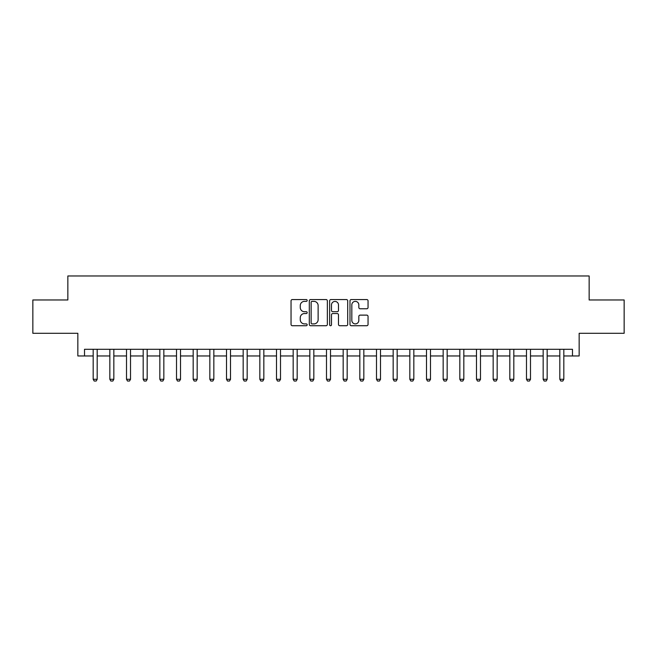 <?xml version="1.0" encoding="UTF-8"?>
<svg xmlns="http://www.w3.org/2000/svg" width="657" height="657" viewBox="0 0 657 657"><rect width="100%" height="100%" fill="white"/><g stroke="black" fill="none" stroke-linecap="round" stroke-linejoin="round"><path stroke-width="0.99" d="M307.172 300.463A0.92 0.92 0 0 0 306.252 299.551L292.349 299.551A1.306 1.306 0 0 0 291.043 300.857L291.043 324.41A1.306 1.306 0 0 0 292.349 325.724L306.252 325.724A0.92 0.92 0 0 0 307.172 324.804A0.92 0.92 0 0 0 306.252 323.893L304.454 323.893A4.188 4.188 0 0 1 300.265 319.704L300.265 317.742A4.188 4.188 0 0 1 304.454 313.553L306.252 313.553A0.92 0.92 0 0 0 307.172 312.633A0.92 0.92 0 0 0 306.252 311.722L304.454 311.722A4.188 4.188 0 0 1 300.265 307.533L300.265 305.571A4.188 4.188 0 0 1 304.454 301.382L306.252 301.382A0.92 0.92 0 0 0 307.172 300.463M366.746 308.774A1.306 1.306 0 0 0 368.051 307.468L368.051 300.857A1.306 1.306 0 0 0 366.746 299.551L351.306 299.551A1.306 1.306 0 0 0 349.992 300.857L349.992 324.41A1.306 1.306 0 0 0 351.306 325.724L366.746 325.724A1.306 1.306 0 0 0 368.051 324.41L368.051 316.428A1.306 1.306 0 0 0 366.746 315.122L360.135 315.122A1.306 1.306 0 0 0 358.829 316.428L358.829 320.386A3.499 3.499 0 0 1 355.33 323.893A3.499 3.499 0 0 1 351.824 320.386L351.824 304.881A3.499 3.499 0 0 1 355.33 301.382A3.499 3.499 0 0 1 358.829 304.881L358.829 307.468A1.306 1.306 0 0 0 360.135 308.774L366.746 308.774M84.515 355.963L84.515 349.302L572.485 349.302L572.485 355.963L579.154 355.963L579.154 333.296L624.15 333.296L624.15 299.97L589.148 299.97L589.148 275.973L67.852 275.973L67.852 299.97L32.85 299.97L32.85 333.296L77.846 333.296L77.846 355.963L93.179 355.963M327.358 300.857A1.306 1.306 0 0 0 326.044 299.551L310.605 299.551A1.306 1.306 0 0 0 309.299 300.857L309.299 324.41A1.306 1.306 0 0 0 310.605 325.724L326.044 325.724A1.306 1.306 0 0 0 327.358 324.41L327.358 300.857M330.956 299.551L346.395 299.551A1.306 1.306 0 0 1 347.701 300.857L347.701 324.41A1.306 1.306 0 0 1 346.395 325.724L339.784 325.724A1.306 1.306 0 0 1 338.478 324.41L338.478 314.859A1.306 1.306 0 0 0 337.172 313.553L332.787 313.553A1.306 1.306 0 0 0 331.481 314.859L331.481 324.804A0.92 0.92 0 0 1 330.561 325.724A0.92 0.92 0 0 1 329.642 324.804L329.642 300.857A1.306 1.306 0 0 1 330.956 299.551M97.179 355.963L109.842 355.963M113.842 355.963L126.514 355.963M130.513 355.963L143.177 355.963M147.176 355.963L159.84 355.963M163.839 355.963L176.511 355.963M180.511 355.963L193.174 355.963M197.174 355.963L209.838 355.963M213.837 355.963L226.509 355.963M230.508 355.963L243.172 355.963M247.172 355.963L259.835 355.963M263.835 355.963L276.507 355.963M280.506 355.963L293.17 355.963M297.169 355.963L309.833 355.963M313.832 355.963L326.496 355.963M330.504 355.963L343.168 355.963M347.167 355.963L359.831 355.963M363.83 355.963L376.494 355.963M380.493 355.963L393.165 355.963M397.165 355.963L409.828 355.963M413.828 355.963L426.492 355.963M430.491 355.963L443.163 355.963M447.162 355.963L459.826 355.963M463.826 355.963L476.489 355.963M480.489 355.963L493.161 355.963M497.16 355.963L509.824 355.963M513.823 355.963L526.487 355.963M530.486 355.963L543.158 355.963M547.158 355.963L559.821 355.963M563.821 355.963L572.485 355.963M312.042 301.382A0.92 0.92 0 0 0 311.131 302.294L311.131 322.973A0.92 0.92 0 0 0 312.042 323.893L313.939 323.893A4.188 4.188 0 0 0 318.128 319.704L318.128 305.571A4.188 4.188 0 0 0 313.939 301.382L312.042 301.382M338.478 304.947A3.499 3.499 0 0 0 334.98 301.448A3.499 3.499 0 0 0 331.481 304.947L331.481 310.408A1.306 1.306 0 0 0 332.787 311.722L337.172 311.722A1.306 1.306 0 0 0 338.478 310.408L338.478 304.947M97.326 349.302L97.244 349.565A1.33 1.33 0 0 0 97.179 349.967L97.179 379.294L96.177 381.027L94.181 381.027L93.179 379.294L93.179 349.967A1.33 1.33 0 0 0 93.113 349.565L93.031 349.302M93.179 379.294L97.179 379.294M113.99 349.302L113.907 349.565A1.33 1.33 0 0 0 113.842 349.967L113.842 379.294L112.848 381.027L110.844 381.027L109.842 379.294L109.842 349.967A1.33 1.33 0 0 0 109.785 349.565L109.703 349.302M109.842 379.294L113.842 379.294M130.661 349.302L130.571 349.565A1.33 1.33 0 0 0 130.513 349.967L130.513 379.294L129.511 381.027L127.507 381.027L126.514 379.294L126.514 349.967A1.33 1.33 0 0 0 126.448 349.565L126.366 349.302M126.514 379.294L130.513 379.294M147.324 349.302L147.242 349.565A1.33 1.33 0 0 0 147.176 349.967L147.176 379.294L146.174 381.027L144.179 381.027L143.177 379.294L143.177 349.967A1.33 1.33 0 0 0 143.111 349.565L143.029 349.302M143.177 379.294L147.176 379.294M163.987 349.302L163.905 349.565A1.33 1.33 0 0 0 163.839 349.967L163.839 379.294L162.846 381.027L160.842 381.027L159.84 379.294L159.84 349.967A1.33 1.33 0 0 0 159.782 349.565L159.7 349.302M159.84 379.294L163.839 379.294M180.659 349.302L180.568 349.565A1.33 1.33 0 0 0 180.511 349.967L180.511 379.294L179.509 381.027L177.505 381.027L176.511 379.294L176.511 349.967A1.33 1.33 0 0 0 176.446 349.565L176.363 349.302M176.511 379.294L180.511 379.294M197.322 349.302L197.24 349.565A1.33 1.33 0 0 0 197.174 349.967L197.174 379.294L196.172 381.027L194.176 381.027L193.174 379.294L193.174 349.967A1.33 1.33 0 0 0 193.109 349.565L193.027 349.302M193.174 379.294L197.174 379.294M213.985 349.302L213.903 349.565A1.33 1.33 0 0 0 213.837 349.967L213.837 379.294L212.843 381.027L210.84 381.027L209.838 379.294L209.838 349.967A1.33 1.33 0 0 0 209.78 349.565L209.69 349.302M209.838 379.294L213.837 379.294M230.648 349.302L230.566 349.565A1.33 1.33 0 0 0 230.508 349.967L230.508 379.294L229.507 381.027L227.503 381.027L226.509 379.294L226.509 349.967A1.33 1.33 0 0 0 226.443 349.565L226.361 349.302M226.509 379.294L230.508 379.294M247.319 349.302L247.237 349.565A1.33 1.33 0 0 0 247.172 349.967L247.172 379.294L246.17 381.027L244.174 381.027L243.172 379.294L243.172 349.967A1.33 1.33 0 0 0 243.106 349.565L243.024 349.302M243.172 379.294L247.172 379.294M263.983 349.302L263.9 349.565A1.33 1.33 0 0 0 263.835 349.967L263.835 379.294L262.841 381.027L260.837 381.027L259.835 379.294L259.835 349.967A1.33 1.33 0 0 0 259.778 349.565L259.687 349.302M259.835 379.294L263.835 379.294M280.646 349.302L280.564 349.565A1.33 1.33 0 0 0 280.506 349.967L280.506 379.294L279.504 381.027L277.5 381.027L276.507 379.294L276.507 349.967A1.33 1.33 0 0 0 276.441 349.565L276.359 349.302M276.507 379.294L280.506 379.294M297.317 349.302L297.235 349.565A1.33 1.33 0 0 0 297.169 349.967L297.169 379.294L296.167 381.027L294.172 381.027L293.17 379.294L293.17 349.967A1.33 1.33 0 0 0 293.104 349.565L293.022 349.302M293.17 379.294L297.169 379.294M313.98 349.302L313.898 349.565A1.33 1.33 0 0 0 313.832 349.967L313.832 379.294L312.831 381.027L310.835 381.027L309.833 379.294L309.833 349.967A1.33 1.33 0 0 0 309.776 349.565L309.685 349.302M309.833 379.294L313.832 379.294M330.643 349.302L330.561 349.565A1.33 1.33 0 0 0 330.504 349.967L330.504 379.294L329.502 381.027L327.498 381.027L326.496 379.294L326.496 349.967A1.33 1.33 0 0 0 326.439 349.565L326.357 349.302M326.496 379.294L330.504 379.294M347.315 349.302L347.225 349.565A1.33 1.33 0 0 0 347.167 349.967L347.167 379.294L346.165 381.027L344.169 381.027L343.168 379.294L343.168 349.967A1.33 1.33 0 0 0 343.102 349.565L343.02 349.302M343.168 379.294L347.167 379.294M363.978 349.302L363.896 349.565A1.33 1.33 0 0 0 363.83 349.967L363.83 379.294L362.828 381.027L360.833 381.027L359.831 379.294L359.831 349.967A1.33 1.33 0 0 0 359.765 349.565L359.683 349.302M359.831 379.294L363.83 379.294M380.641 349.302L380.559 349.565A1.33 1.33 0 0 0 380.493 349.967L380.493 379.294L379.5 381.027L377.496 381.027L376.494 379.294L376.494 349.967A1.33 1.33 0 0 0 376.436 349.565L376.354 349.302M376.494 379.294L380.493 379.294M397.313 349.302L397.222 349.565A1.33 1.33 0 0 0 397.165 349.967L397.165 379.294L396.163 381.027L394.159 381.027L393.165 379.294L393.165 349.967A1.33 1.33 0 0 0 393.1 349.565L393.017 349.302M393.165 379.294L397.165 379.294M413.976 349.302L413.894 349.565A1.33 1.33 0 0 0 413.828 349.967L413.828 379.294L412.826 381.027L410.83 381.027L409.828 379.294L409.828 349.967A1.33 1.33 0 0 0 409.763 349.565L409.681 349.302M409.828 379.294L413.828 379.294M430.639 349.302L430.557 349.565A1.33 1.33 0 0 0 430.491 349.967L430.491 379.294L429.497 381.027L427.493 381.027L426.492 379.294L426.492 349.967A1.33 1.33 0 0 0 426.434 349.565L426.352 349.302M426.492 379.294L430.491 379.294M447.31 349.302L447.22 349.565A1.33 1.33 0 0 0 447.162 349.967L447.162 379.294L446.16 381.027L444.157 381.027L443.163 379.294L443.163 349.967A1.33 1.33 0 0 0 443.097 349.565L443.015 349.302M443.163 379.294L447.162 379.294M463.973 349.302L463.891 349.565A1.33 1.33 0 0 0 463.826 349.967L463.826 379.294L462.824 381.027L460.828 381.027L459.826 379.294L459.826 349.967A1.33 1.33 0 0 0 459.76 349.565L459.678 349.302M459.826 379.294L463.826 379.294M480.637 349.302L480.554 349.565A1.33 1.33 0 0 0 480.489 349.967L480.489 379.294L479.495 381.027L477.491 381.027L476.489 379.294L476.489 349.967A1.33 1.33 0 0 0 476.432 349.565L476.341 349.302M476.489 379.294L480.489 379.294M497.3 349.302L497.218 349.565A1.33 1.33 0 0 0 497.16 349.967L497.16 379.294L496.158 381.027L494.154 381.027L493.161 379.294L493.161 349.967A1.33 1.33 0 0 0 493.095 349.565L493.013 349.302M493.161 379.294L497.16 379.294M513.971 349.302L513.889 349.565A1.33 1.33 0 0 0 513.823 349.967L513.823 379.294L512.821 381.027L510.826 381.027L509.824 379.294L509.824 349.967A1.33 1.33 0 0 0 509.758 349.565L509.676 349.302M509.824 379.294L513.823 379.294M530.634 349.302L530.552 349.565A1.33 1.33 0 0 0 530.486 349.967L530.486 379.294L529.493 381.027L527.489 381.027L526.487 379.294L526.487 349.967A1.33 1.33 0 0 0 526.429 349.565L526.339 349.302M526.487 379.294L530.486 379.294M547.297 349.302L547.215 349.565A1.33 1.33 0 0 0 547.158 349.967L547.158 379.294L546.156 381.027L544.152 381.027L543.158 379.294L543.158 349.967A1.33 1.33 0 0 0 543.093 349.565L543.011 349.302M543.158 379.294L547.158 379.294M563.969 349.302L563.887 349.565A1.33 1.33 0 0 0 563.821 349.967L563.821 379.294L562.819 381.027L560.823 381.027L559.821 379.294L559.821 349.967A1.33 1.33 0 0 0 559.756 349.565L559.674 349.302M559.821 379.294L563.821 379.294"/></g></svg>
